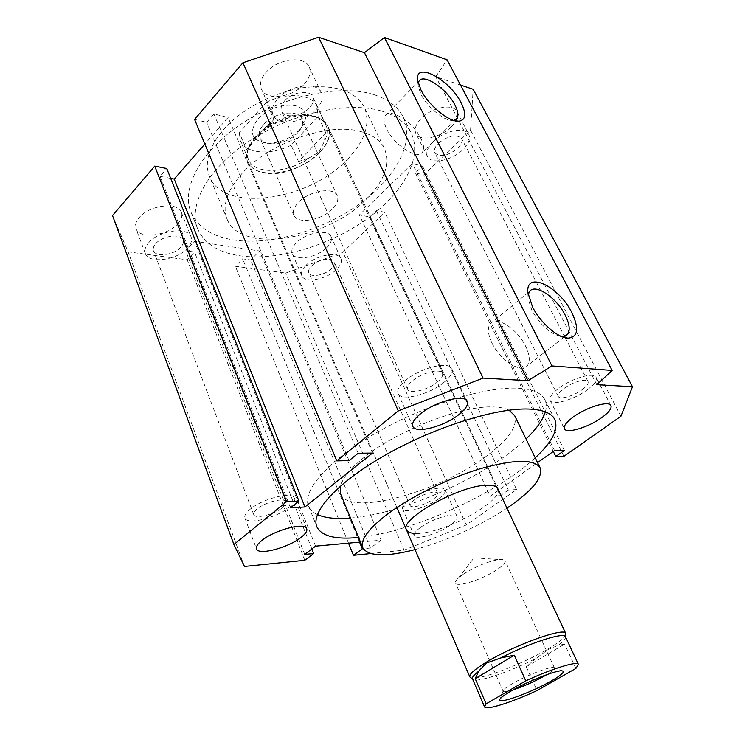 <?xml version="1.0" encoding="UTF-8"?>
<svg xmlns="http://www.w3.org/2000/svg" width="745" height="745" viewBox="0 0 745 745"><rect width="100%" height="100%" fill="white"/><g stroke="black" fill="none" stroke-linecap="round" stroke-linejoin="round"><path stroke-width="0.56" stroke-dasharray="3.73 2.79" d="M282.513 507.578C285.335 505.25 286.48 503.331 285.94 501.813C284.804 497.166 265.09 502.028 257.053 509.04C254.343 511.321 253.244 513.193 253.766 514.665C255.032 519.33 274.458 514.478 282.513 507.578M155.752 243.634C162.419 235.643 181.063 233.213 183.093 239.937C183.913 242.162 183.14 244.593 180.784 247.228C174.069 255.079 155.649 257.556 153.535 250.758C152.753 248.597 153.498 246.222 155.752 243.634M433.609 498.926C436.794 496.533 438.135 494.661 437.632 493.302C436.663 489.977 421.549 494.27 414.09 500.044C410.998 502.409 409.694 504.244 410.188 505.566C411.24 508.9 426.149 504.635 433.609 498.926M311.606 265.984C317.929 259.493 332.354 256.811 334.086 261.737C334.896 263.777 333.946 266.123 331.236 268.796C324.885 275.194 310.618 277.876 308.83 272.912C308.048 270.929 308.97 268.619 311.606 265.984M437.343 382.064C441.627 378.497 443.303 375.554 442.381 373.245C440.565 368.104 421.782 372.77 412.507 380.779C408.381 384.29 406.77 387.158 407.664 389.384C409.582 394.561 428.049 389.933 437.343 382.064M284.711 100.743C292.245 91.831 309.901 89.381 312.807 96.71C314.213 100.026 313.17 103.657 309.669 107.615C302.079 116.369 284.655 118.809 281.694 111.396C280.344 108.193 281.349 104.645 284.711 100.743M582.339 389.56C586.883 386.115 588.774 383.433 588.01 381.505C586.613 377.966 572.207 382.166 563.835 388.611C559.402 392.019 557.567 394.654 558.322 396.526C559.774 400.065 573.967 395.921 582.339 389.56M438.582 143.105C448.583 135.422 456.238 133.867 461.537 138.449C462.785 141.271 461.509 144.586 457.7 148.376C447.736 155.975 440.127 157.474 434.856 152.865C433.637 150.127 434.875 146.877 438.582 143.105M361.213 131.688C329.169 121.882 269.085 142.621 242.004 173.483C226.815 190.832 221.87 206.114 227.169 219.328C240.961 254.399 327.036 239.834 366.177 199.381C384.69 180.811 390.706 163.714 384.234 148.078C380.257 140.33 372.584 134.864 361.213 131.688M347.384 159.439C365.348 140.637 370.917 123.074 364.091 106.749C354.62 90.443 334.235 84.101 302.954 87.705C273.424 92.212 241.278 109.245 223.351 129.714C208.647 147.314 204.065 163.006 209.615 176.816C224.049 213.489 309.389 200.461 347.384 159.439M340.642 494.065C349.573 517.039 439.913 491.737 486.857 455.81C508.621 439.503 517.896 426.14 514.693 415.701M509.058 410.169C505.38 408.26 500.277 407.198 493.749 406.975C462.524 405.066 396.452 430.685 363.327 458.026C350.02 468.829 342.337 478.216 340.26 486.196M315.005 116.918C286.76 107.625 236.547 142.463 248.262 162.447C250.739 167.653 255.656 171.061 263.013 172.682C291.807 180.178 339.403 146.83 327.884 126.333C325.639 121.835 321.346 118.697 315.005 116.918M373.189 94.392C339.85 83.971 283.575 95.826 242.041 123.474C200.368 151.067 180.774 188.671 191.13 212.53C198.058 227.439 212.297 236.593 233.837 240.002C271.096 245.589 321.672 230.838 358.55 204.679C395.344 178.576 415.84 141.978 402.896 116.471C397.588 106.33 387.689 98.973 373.189 94.392M381.375 110.977C348.055 100.966 291.5 113.175 249.594 140.852C207.557 168.463 187.6 205.75 197.798 229.181C204.624 243.82 218.816 252.713 240.384 255.861C277.671 261.029 328.471 246.018 365.655 219.896C402.756 193.83 423.644 157.558 410.923 132.498C405.718 122.543 395.865 115.363 381.375 110.977M545.34 411.873C546.755 407.059 546.523 402.849 544.642 399.255C541.149 392.755 532.349 389.086 518.241 388.229C485.777 386.32 424.771 404.973 376.514 432.659C328.135 460.317 301.623 491.113 308.663 506.293C310.199 509.794 313.114 512.541 317.398 514.553M326.692 247.657C330.864 243.485 332.289 239.769 330.985 236.51C328.228 228.706 305.971 232.626 296.37 242.786C292.394 246.884 291.034 250.497 292.282 253.626C295.15 261.514 317.035 257.602 326.692 247.657M306.139 265.201C315.899 255.125 338.267 250.99 340.931 258.589C342.188 261.756 340.707 265.406 336.479 269.55C326.655 279.403 304.677 283.538 301.893 275.864C300.691 272.819 302.097 269.262 306.139 265.201M304.388 83.962C309.752 77.787 311.298 72.051 309.035 66.761C304.426 55.205 277.214 58.697 265.844 72.638C260.806 78.681 259.344 84.222 261.458 89.251C266.198 101.022 292.86 97.52 304.388 83.962M277.727 98.815C289.339 84.977 316.727 81.196 321.197 92.492C323.404 97.66 321.775 103.313 316.299 109.441C304.547 122.906 277.717 126.687 273.108 115.186C271.04 110.288 272.586 104.822 277.727 98.815M451.004 127.041C456.834 121.118 458.743 115.913 456.732 111.396C453.09 103.21 431.998 107.243 421.4 118.343C415.822 124.182 413.997 129.267 415.933 133.578C419.649 141.867 440.332 137.89 451.004 127.041M433.245 141.643C444.029 130.626 465.243 126.389 468.773 134.37C470.719 138.766 468.726 143.906 462.794 149.782C451.936 160.557 431.141 164.72 427.537 156.655C425.665 152.446 427.565 147.445 433.245 141.643M177.832 223.733C181.463 219.617 182.618 215.771 181.296 212.204C178.083 201.569 149.335 205.005 139.25 217.531C135.86 221.544 134.77 225.241 136 228.641C139.417 239.452 167.634 235.923 177.832 223.733M148.767 242.637C159.039 230.224 187.964 226.471 191.055 236.835C192.34 240.318 191.139 244.099 187.442 248.178C177.068 260.256 148.683 264.103 145.377 253.561C144.185 250.255 145.312 246.614 148.767 242.637M587.256 389.821C594.333 384.485 597.276 380.313 596.093 377.305C593.961 371.839 571.592 378.348 558.657 388.341C551.849 393.602 549.037 397.653 550.21 400.512C552.483 405.988 574.321 399.599 587.256 389.821M289.284 507.196C293.688 503.573 295.467 500.584 294.638 498.219C292.925 491.048 262.333 498.563 249.92 509.45C245.785 512.96 244.109 515.838 244.9 518.082C246.912 525.3 276.833 517.803 289.284 507.196M443.927 382.399C450.604 376.868 453.221 372.295 451.787 368.691C449.021 360.748 419.854 367.974 405.531 380.416C399.218 385.826 396.75 390.231 398.137 393.639C401.136 401.648 429.548 394.505 443.927 382.399M420.459 527.46C432.193 518.641 455.754 511.685 457.076 516.509C457.784 518.492 455.623 521.314 450.576 524.964C438.842 533.606 415.775 540.488 414.267 535.664C413.559 533.774 415.626 531.036 420.459 527.46M438.814 498.629C443.769 494.922 445.855 492.007 445.082 489.884C443.61 484.744 420.161 491.393 408.642 500.361C403.902 503.993 401.909 506.824 402.663 508.844C404.321 513.994 427.285 507.42 438.814 498.629M418.234 83.161L418.206 86.299L420.953 94.261C427.295 107.215 444.765 121.472 452.913 120.55L453.779 120.457M386.627 128.987C394.124 145.294 417.88 160.343 422.48 152.073C424.408 149.056 423.877 144.502 420.888 138.412C413.391 122.45 389.98 107.345 385.146 115.726C383.312 118.632 383.805 123.046 386.627 128.987M528.186 294.722L528.037 298.41L531.949 310.553C540.851 325.751 550.769 334.468 561.711 336.693L561.991 336.703M491.905 342.877C500.025 360.338 521.509 373.962 527.311 365.711C530.393 361.437 529.807 354.871 525.532 346.015C517.365 328.899 496.226 315.293 490.238 323.703C487.295 327.8 487.854 334.198 491.905 342.877M350.532 518.026C403.408 513.966 488.068 475.794 526.026 438.945M535.227 457.821C496.598 494.075 411.426 532.489 358.559 537.452M497.893 488.785C504.281 499.914 447.95 531.604 419.78 533.252M506.963 508.137C478.439 526.631 447.782 540.46 415.012 549.605M370.591 553.582L404.06 550.155L466.268 524.964L516.611 489.577L384.746 212.25L376.309 210.556L369.678 216.944L359.369 214.942L412.302 163.555L422.49 166.098L415.421 172.896L423.784 174.926L470.57 130.198L473.168 89.279M516.611 489.577L508.36 490.014L376.309 210.556M508.36 490.014L500.333 495.676L369.678 216.944M500.333 495.676L490.219 496.263L359.369 214.942M554.541 450.557L412.302 163.555M490.219 496.263L537.564 462.617M564.412 450.427L422.49 166.098M553.302 451.433L415.421 172.896M563.909 456.331L423.784 174.926M620.948 416.241L470.57 130.198M460.494 85.014L435.769 76.698L447.093 59.805M596.829 384.681L435.769 76.698M194.585 119.405L206.654 122.329L213.889 113.938L228.082 117.487L204.847 144.046M349.042 460.634L206.654 122.329M358.187 453.258L213.889 113.938M372.509 453.062L228.082 117.487M170.689 178.381L160.054 176.323L166.778 168.528M290.494 507.811L160.054 176.323M112.523 215.575L128.112 251.857L187.209 259.809L194.492 252.024L185.682 250.786L194.538 241.259L259.549 250.972L250.702 259.968L242.637 258.822L235.355 266.282L285.782 273.07L342.933 252.22L384.746 212.25M244.472 566.461L128.112 251.857M304.798 560.296L187.209 259.809M311.866 548.972L194.492 252.024M304.742 554.42L185.682 250.786M315.563 546.159L194.538 241.259M360.459 542.062L381.133 540.172L259.549 250.972M381.133 540.172L370.414 548.031L250.702 259.968M359.556 542.146L242.637 258.822M370.414 548.031L363.29 548.73M348.511 543.152L235.355 266.282M404.06 550.155L285.782 273.07M466.268 524.964L342.933 252.22M513.175 689.842C507.177 691.723 503.834 692.189 503.126 691.239L503.434 690.103C504.523 688.641 507.382 686.555 512.02 683.836C525.085 676.078 548.655 666.775 553.302 667.483L554.448 667.958C554.82 669.085 552.269 671.31 546.793 674.644M463.362 574.162C475.757 566.423 487.63 561.534 498.982 559.504C502.428 559.113 504.449 559.467 505.063 560.585C505.743 562.568 503.005 565.632 496.831 569.776C482.937 579.238 456.992 587.675 455.558 583.037C455.046 581.882 456.033 580.15 458.538 577.859L463.362 574.162M332.428 209C321.635 220.371 297.395 224.506 293.912 215.314C292.385 211.561 293.893 207.25 298.456 202.389C309.156 190.739 333.872 186.604 337.215 195.674C338.835 199.613 337.234 204.055 332.428 209M263.795 124.266C273.881 112.309 298.14 108.984 301.855 118.8C303.55 122.804 302.396 127.209 298.391 132.033L297.702 132.806C290.606 139.781 282.15 143.468 272.316 143.859C265.993 143.729 261.84 141.718 259.856 137.853C258.18 133.774 259.493 129.239 263.795 124.266M257.817 119.014C269.206 108.174 281.787 103.732 295.579 105.678C307.042 109.943 308.7 117.635 300.552 128.745L299.704 129.686C290.988 138.272 280.586 142.807 268.498 143.282C251.633 141.289 248.076 133.206 257.817 119.014M319.493 152.511C300.012 174.134 255.339 180.765 248.141 162.168C246.521 158.508 246.446 154.364 247.908 149.745L255.6 137.192C270.156 120.345 302.47 110.493 318.32 117.803C322.836 119.712 325.975 122.459 327.753 126.054C331.106 134.128 328.359 142.947 319.493 152.511M255.656 136.81L246.567 149.652L239.247 132.722L266.3 102.363L273.955 119.433L255.656 136.81M308.523 158.266L319.084 152.045L324.103 141.941L325.788 132.796L298.512 161.507L308.523 158.266C287.281 173.52 254.641 174.861 248.616 159.821C247.042 156.254 246.968 152.231 248.383 147.743L249.659 144.558M565.781 634.703C564.542 637.85 558.675 642.553 548.19 648.793C522.636 664.186 477.768 681.163 470.887 677.745M536.214 658.263L526.277 666.701L564.589 644.164L558.014 645.403L548.245 649.435L536.214 658.263C511.135 671.245 479.184 682.327 473.494 679.71L472.498 678.909M325.788 132.796L318.106 116.35L291.165 145.191L298.512 161.507M273.955 119.433L246.567 149.652M575.913 668.414L564.589 644.164M526.277 666.701L537.033 690.559M291.165 145.191C270.696 155.575 245.822 153.88 240.449 140.889L239.247 132.722M266.3 102.363C287.197 91.728 311.699 93.963 316.942 106.19L318.106 116.35M565.52 636.863L565.511 637.962C564.915 639.741 562.419 642.218 558.014 645.403M265.322 127.265C284.031 115.354 301.101 111.88 316.523 116.835C320.909 118.688 323.963 121.37 325.686 124.862C328.005 129.919 327.474 135.618 324.103 141.941M285.94 501.813L183.093 239.937M437.632 493.302L334.086 261.737M442.381 373.245L312.807 96.71M588.01 381.505L565.25 337.764M565.11 337.504L461.537 138.449M384.234 148.078L364.091 106.749M248.262 162.447L406.547 529.956M191.13 212.53L197.798 229.181M308.663 506.293L316.709 526.426M330.985 236.51L340.931 258.589M309.035 66.761L321.197 92.492M456.732 111.396L468.773 134.37M181.296 212.204L191.055 236.835M610.881 405.522L596.093 377.305M306.707 528.689L294.638 498.219M467.199 401.276L451.787 368.691M457.076 516.509L445.082 489.884M455.772 119.703L422.48 152.073M454.925 120.774L452.913 120.55M565.539 336.06L564.021 337.243M563.844 337.373L527.311 365.711M562.326 336.842L561.702 336.693M528.037 298.41L527.926 292.673M490.238 323.703L529.611 291.397M418.206 86.299L417.694 80.516M385.146 115.726L419.044 81.093M402.663 508.844L414.267 535.664M398.137 393.639L412.879 426.485M244.9 518.082L256.466 548.814M550.21 400.512L564.459 428.831M145.377 253.561L136 228.641M427.537 156.655L415.933 133.578M273.108 115.186L261.458 89.251M301.893 275.864L292.282 253.626M544.642 399.255L554.625 419.174M402.896 116.471L410.923 132.498M327.884 126.333L497.79 488.571L327.753 126.054M227.169 219.328L209.615 176.816M558.322 396.526L434.856 152.865M407.664 389.384L281.694 111.396M410.188 505.566L308.83 272.912M253.766 514.665L153.535 250.758M553.302 667.483L561.972 670.826M554.448 667.958L505.063 560.585M458.538 577.859L474.034 557.837L498.982 559.504M337.215 195.674L301.855 118.8M298.391 132.033L300.552 128.745M248.383 147.743L247.908 149.745M396.88 507.513L248.141 162.168M473.494 679.71L472.526 678.984M248.616 159.821L240.449 140.889M565.511 637.962L565.595 637.012M316.523 116.835L318.32 117.803M325.686 124.862L316.942 106.19M272.316 143.859L268.498 143.282M293.912 215.314L259.856 137.853M503.126 691.239L455.558 583.037M503.434 690.103L500.165 698.866"/><path stroke-width="1.12" d="M514.693 415.701L509.058 410.169M415.012 549.605C385.966 557.074 368.598 556.543 362.917 548.003C359.9 540.358 368.021 529.108 387.288 514.246C410.607 496.757 448.453 478.206 480.562 468.633C514.274 459.293 534.091 458.967 540.023 467.664C543.198 476.921 533.318 489.633 510.39 505.808L506.963 508.137M419.78 533.252C412.441 533.867 408.037 532.768 406.547 529.956C398.445 519.675 459.06 485.433 486.513 485.256C492.724 485.014 496.487 486.122 497.79 488.571L497.893 488.785M317.398 514.553C324.82 517.905 335.203 519.116 348.53 518.175L350.532 518.026M358.559 537.452L356.548 537.639C334.84 539.501 321.635 535.953 316.942 526.994C310.171 512.504 337.206 482.285 386.087 454.655C434.838 426.997 496.151 407.813 528.512 409.033C542.583 409.592 551.281 412.972 554.625 419.174C558.88 428.98 552.408 441.86 535.227 457.821M573.24 417.032C586.445 407.189 608.935 400.391 610.881 405.522C611.971 408.353 608.907 412.395 601.69 417.656C588.494 427.295 566.554 433.963 564.459 428.831C563.369 426.149 566.302 422.219 573.24 417.032M261.728 540.609C274.402 529.937 305.18 521.928 306.707 528.689C307.48 530.906 305.627 533.783 301.129 537.341C288.436 547.743 258.347 555.714 256.504 548.925C255.768 546.821 257.509 544.046 261.728 540.609M420.636 413.699C435.303 401.471 464.656 393.788 467.199 401.276C468.521 404.665 465.774 409.089 458.948 414.537C444.253 426.447 415.663 434.018 412.879 426.485C411.594 423.29 414.183 419.025 420.636 413.699M453.779 120.457L456.955 118.557C458.743 115.652 458.063 111.135 454.925 104.989C447 88.916 423.505 73.01 419.044 81.093L418.234 83.161M461.146 102.801C466.584 113.92 465.839 120.057 458.901 121.221C449.31 122.348 428.515 105.352 420.962 89.949L417.694 80.516C414.304 60.513 449.682 79.343 461.146 102.801M561.991 336.703L567.522 334.524C570.391 330.38 569.562 323.814 565.045 314.856C556.403 297.544 535.171 283.249 529.611 291.397L528.186 294.722M571.704 312.304C579.368 328.526 578.12 337.159 567.941 338.174C557.809 337.979 540.386 322.743 532.573 307.07L527.926 292.673C525.327 270.277 558.769 286.061 571.704 312.304M526.026 438.945C536.353 429.073 542.798 420.05 545.34 411.873M340.26 486.196L340.642 494.065L362.759 547.612M537.564 462.617L554.541 450.557L564.412 450.427L555.807 456.499L553.302 451.433M555.807 456.499L563.909 456.331L620.948 416.241L632.477 386.739L473.168 89.279L460.494 85.014M632.477 386.739L596.829 384.681L612.139 370.442L447.093 59.805L384.429 37.492L364.435 52.681L318.59 37.25L242.926 62.748L194.585 119.405L336.805 460.885L349.042 460.634L358.187 453.258L372.509 453.062L304.947 506.972L174.218 179.07L170.689 178.381M612.139 370.442L551.971 365.935L384.429 37.492M551.971 365.935L527.963 380.686L364.435 52.681M527.963 380.686L483.077 378.088L318.59 37.25M483.077 378.088L398.296 410.914L242.926 62.748M398.296 410.914L336.805 460.885M204.847 144.046L174.218 179.07M304.947 506.972L290.494 507.811L298.903 501.031L166.778 168.528L154.727 166.107L112.523 215.575L233.902 544.502L244.472 566.461L304.798 560.296L313.682 553.554L311.866 548.972M298.903 501.031L286.601 501.683L154.727 166.107M286.601 501.683L233.902 544.502M313.682 553.554L304.742 554.42L315.563 546.159L360.459 542.062M363.29 548.73L362.312 548.823L359.556 542.146M362.312 548.823L353.484 555.323L348.511 543.152M353.484 555.323L370.591 553.582M546.793 674.644L545.079 675.65C534.575 681.517 523.94 686.257 513.175 689.842M510.791 691.192C527.041 681.619 556.403 669.988 561.972 670.826C565.399 671.459 561.944 674.784 551.607 680.8C530.887 692.887 494.438 705.841 500.165 698.866C501.497 697.106 505.036 694.545 510.791 691.192M472.526 678.984L469.834 676.907C468.95 674.411 474.248 669.634 485.721 662.556C513.435 645.338 564.84 626.843 565.725 633.408L565.595 637.012M484.539 706.828L472.498 678.909C471.846 677.475 473.839 674.97 478.486 671.385L486.234 663.143L500.77 657.937L514.283 655.2L525.784 680.846L486.103 703.848L475.208 678.639L514.283 655.2M475.208 678.639L478.486 671.385M486.103 703.848L484.585 706.931C485.908 710.553 511.75 702.33 537.033 690.559L575.913 668.414L578.409 664.363L565.52 636.863M525.784 680.846C552.054 668.61 577.394 660.824 578.409 664.363M500.77 657.937C529.062 643.093 564.347 631.741 565.464 636.742M514.46 415.216L540.023 467.664M316.709 526.426L316.942 526.994M456.955 118.557L455.772 119.703M458.901 121.221L454.925 120.774M567.522 334.524L565.539 336.06M567.941 338.174L562.326 336.842M469.788 676.777L396.88 507.513M565.725 633.408L497.79 488.571"/></g></svg>
